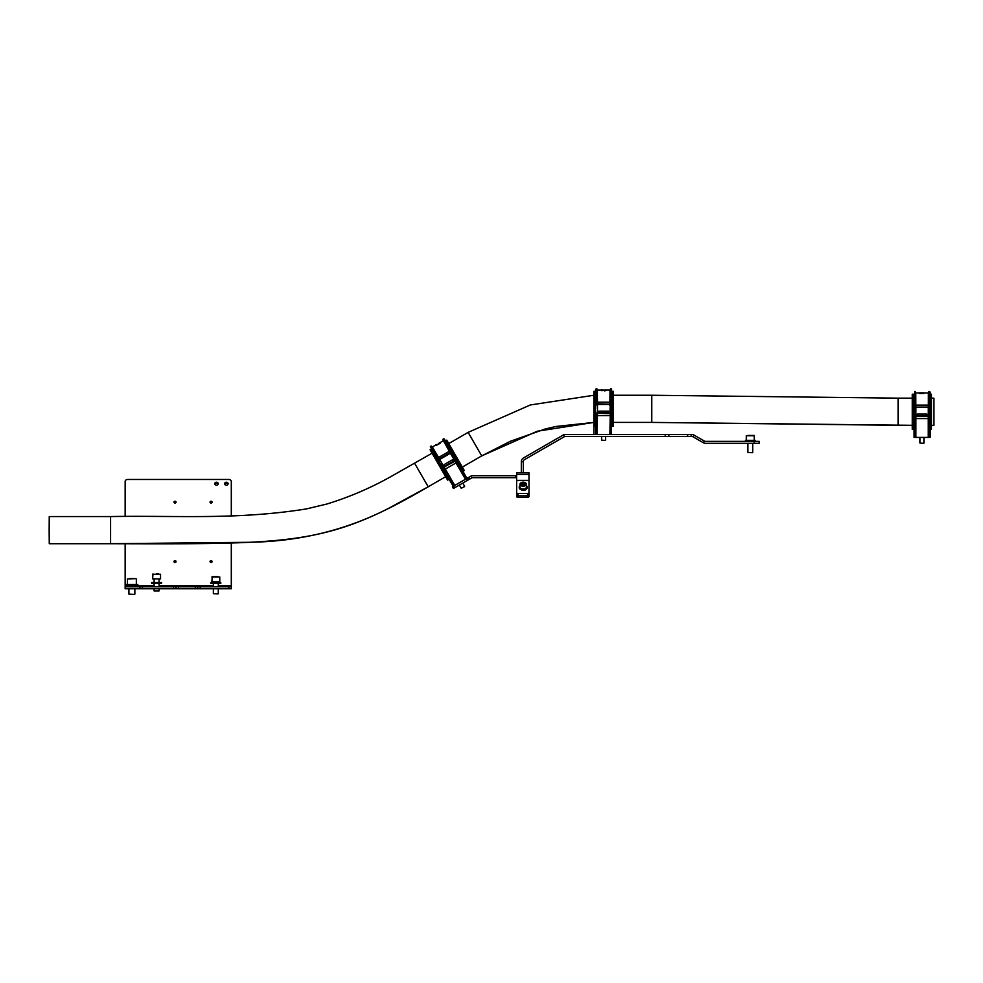 <?xml version="1.0" encoding="UTF-8"?>
<svg xmlns="http://www.w3.org/2000/svg" width="983" height="983" viewBox="0 0 983 983"><rect width="100%" height="100%" fill="white"/><g stroke="black" fill="none" stroke-linecap="round" stroke-linejoin="round"><path stroke-width="1.47" d="M755.239 441.355L745.372 441.355L745.372 440.372L755.239 440.372L755.239 441.355M752.523 452.708L747.83 452.463L752.523 452.708M754.256 440.372L754.256 435.776C753.359 435.518 755.804 435.383 752.364 435.432L748.026 435.432L752.364 435.432C755.78 435.383 753.371 435.518 754.256 435.776L746.355 435.776L746.355 440.372M602.997 440.433L604.324 440.433M601.694 436.477L601.694 440.187L605.393 440.433M519.97 485.688A3.944 2.408 0 0 0 519.233 487.089A3.944 2.408 0 0 0 523.189 489.497A3.944 2.408 0 0 0 527.134 487.089A3.944 2.408 0 0 0 526.396 485.688M527.134 487.089L527.134 487.715A3.944 2.408 0 0 1 523.189 490.124A3.944 2.408 0 0 1 519.233 487.715L519.233 487.089M525.131 482.678A3.207 1.954 180 0 1 526.396 484.226L526.396 487.089A3.207 1.954 180 0 1 523.189 489.043A3.207 1.954 180 0 1 519.97 487.089L519.97 484.226A3.207 1.954 180 0 1 521.236 482.678M521.703 484.472L524.664 484.472L524.664 483.439L523.189 482.911L521.703 483.439L521.703 484.472L521.703 483.439M523.189 484.877L523.189 482.911M524.664 484.472L524.664 483.439M525.77 489.534L525.77 489.571A2.224 1.352 180 0 0 525.819 489.509A2.224 1.352 0 0 1 522.624 490.099M528.977 494.928L528.977 496.501A1.487 0.897 180 0 1 527.502 497.398L527.502 495.837A1.487 0.897 0 0 0 528.977 494.928L528.977 480.576L516.64 480.576L516.64 474.347L528.977 474.347L528.977 494.928A1.487 0.897 180 0 1 527.502 495.825L518.115 495.825A1.487 0.897 180 0 1 516.64 494.928L516.64 480.576L516.64 494.928A1.487 0.897 0 0 0 518.115 495.837L518.115 497.398A1.487 0.897 180 0 1 516.64 496.501M528.977 474.347L528.977 472.749L516.64 472.749L516.64 474.347M516.64 472.749L521.322 472.749L521.322 461.764L523.3 461.764L523.3 472.749L528.977 472.749L516.64 472.749L528.977 472.749M527.502 495.825L527.502 493.478L518.115 493.478L518.115 495.825M527.502 493.478A1.487 0.897 0 0 0 528.977 492.581M516.64 492.581A1.487 0.897 0 0 0 518.115 493.478M642.919 434.498L645.389 434.498M611.659 426.106L611.77 413.683L610.332 413.794L610.332 434.498L612.802 434.498M626.626 434.498L629.095 434.498M650.365 434.498L653.732 434.498M679.99 434.498L683.357 434.498M521.322 461.764A4.448 4.448 179.9 0 1 523.546 457.918L563.554 434.818A2.335 2.335 179.9 0 1 564.721 434.498L691.823 434.498A4.448 4.448 179.9 0 1 694.035 435.1L704.307 441.023L703.312 442.731L693.052 436.808A2.47 2.47 179.9 0 0 691.823 436.477L687.621 436.477L687.621 434.498M523.3 461.764A2.47 2.47 179.9 0 1 524.529 459.626L564.721 436.477L665.282 436.477L665.282 434.498M668.858 434.498L668.858 436.477L687.621 436.477M668.858 436.477L665.282 436.477M759.195 441.355L754.256 441.355L759.195 441.355L759.195 443.333L754.256 443.333L754.256 441.355L705.536 441.355A2.47 2.47 -0.1 0 1 704.307 441.023M754.256 443.333L705.536 443.333A4.448 4.448 -0.1 0 1 703.312 442.731M722.652 441.355L713.523 441.355M741.415 441.355L732.286 441.355M744.377 441.355L747.092 441.355L744.377 441.355M611.795 410.808L611.672 425.111M611.795 406.643L611.807 408.83C611.77 403.743 611.77 403.743 611.807 408.83L611.659 391.418L611.77 404.197L610.369 404.136L609.976 392.536M609.841 405.414L611.315 404.382L611.279 413.241L611.315 408.83M595.538 410.808L595.735 434.498M595.551 404.873L595.514 408.83C595.563 403.743 595.563 403.743 595.514 408.83L595.514 408.854M611.77 413.683L611.77 412.762M611.315 404.394L611.782 405.328M595.551 412.762L597 413.241L597 434.498L597.492 413.671L596.054 413.794L596.239 434.498M597.492 413.671L597.492 405.414L596.693 404.849M597.492 413.278L609.841 413.671L608.354 413.253L608.354 411.152L598.979 411.152L598.979 413.253L597.492 413.253L597.443 403.767L609.878 404.21L610.001 390.067L605.884 390.067M609.841 434.498L610.332 413.241L611.279 413.241L611.094 434.498M595.538 406.643L595.551 405.328M595.673 391.418L596.054 404.136L596.177 388.58L597.345 391.418L597.381 396.075L597.332 390.067L605.675 390.104M611.696 396.075L610.443 395.768L610.504 388.58L611.635 389.071M595.624 396.075L597.381 396.075L597.492 404.21L596.054 404.136M595.563 404.197L595.538 406.851M595.624 396.481L595.661 392.291M609.841 413.253L610.369 404.136M598.979 413.253L598.979 411.152L608.354 411.152L608.354 413.253M611.279 404.136L611.143 388.58M602.26 390.079L601.584 390.079M605.884 390.484L604.41 390.177M605.884 390.693L604.41 390.411M605.147 390.669L604.41 390.693M604.41 390.251L605.442 390.423M602.333 390.644L601.436 390.583M602.333 390.448L601.584 390.3M596.964 404.136L596.828 388.58M605.295 390.669L604.484 390.865M605.147 390.165L604.484 390.165L605.147 390.239M604.41 390.104L605.675 389.956M605.295 390.005L604.484 390.239M605.442 390.472L604.496 390.374M601.436 389.919L602.26 390.03M602.923 390.067L602.26 389.932M605.245 390.349L604.557 390.276L605.245 390.349M516.64 477.689L472.196 477.689L468.78 479.606L467.797 477.898L469.075 477.16L470.058 478.868M515.645 477.689L515.645 475.723L472.196 475.723A2.335 2.335 -0.1 0 0 471.029 476.03L469.075 477.16M515.645 475.723L516.64 475.723M527.502 495.837L518.115 495.837M527.502 497.398L518.115 497.398M467.503 480.355L466.507 478.635L467.797 477.898L468.78 479.606L453.384 488.502L452.401 486.782L453.679 486.044L454.674 487.752M466.507 478.635L453.679 486.044L442.669 468.363L453.237 486.302M455.289 457.759L461.85 469.358M453.212 454.158L454.318 456.038C451.738 451.652 451.738 451.652 454.318 456.038L445.483 441.035M450.89 454.06L451.664 452.438L456.063 460.118L453.888 456.284M440.593 464.848L440.2 464.185C437.705 459.761 437.705 459.761 440.2 464.185L438.836 459.835M466.962 478.377L456.247 459.454M451.664 452.438L452.536 453.016M440.63 463.939L442.866 467.736L443.689 467.269L454.748 485.43L444.132 467.036L455.031 461.224L453.532 461.592L452.475 459.774L444.353 464.455L445.41 466.274L444.119 467.023L439.34 458.828L450.116 452.61M441.207 465.881L447.978 477.369M440.2 464.185L442.669 468.363M443.874 466.593L440.2 460.228L439.229 460.142M465.438 479.262L450.288 453.016L451.971 452.045L444.291 439.008M442.203 467.564L443.149 468.215L444.341 467.392L454.711 485.369L444.341 467.392M431.635 449.034L438.32 459.86L430.652 446.319L433.085 448.199L435.444 452.205L432.397 447.032L435.887 444.844M437.472 444.648L439.561 442.755M439.806 442.743L443.37 440.691L449.342 451.258L438.553 457.488M450.718 452.696L443.063 439.155L443.616 438.836M445.766 441.527L453.31 454.33M451.504 452.241L447.253 445.016L446.589 445.397L450.325 452.991L444.586 442.841M434.13 453.433L431.684 449.133M438.32 459.86L439.598 459.184L435.444 452.205L439.561 459.208M445.41 466.274L444.353 464.455L452.475 459.774L453.532 461.592M436.673 444.562L436.108 445.016L436.784 444.635M440.015 443.112L438.688 443.788M438.541 443.53L439.72 442.891M436.194 445.238L436.821 444.918L436.206 445.422M436.12 445.25L437.398 444.513L436.391 445.508M437.017 445.016L436.108 445.004M435.444 452.205L431.218 445.999M440.114 443.284L438.836 444.021M439.622 443.321L438.578 443.579M439.29 443.038L438.553 443.407M439.979 443.038L438.651 443.714M437.496 444.672L436.317 445.373M437.03 444.476L436.157 445.016M439.401 443.308L438.75 443.591L439.401 443.308M464.554 486.61L461.224 488.244L464.554 486.61M226.373 485.233A1.733 1.499 0 0 0 226.373 482.235A1.733 1.499 0 0 0 226.373 485.233M224.738 484.226A1.733 1.499 180 0 1 227.995 484.226M216.493 485.233A1.733 1.499 0 0 0 216.493 482.235A1.733 1.499 0 0 0 216.493 485.233M214.859 484.226A1.733 1.499 180 0 1 218.128 484.226M212.095 561.563A1.032 0.897 0 0 0 210.03 561.563A1.032 0.897 0 0 0 212.095 561.563M210.202 562.055A1.032 0.897 180 0 1 211.923 562.055M176.055 561.563A1.032 0.897 0 0 0 173.979 561.563A1.032 0.897 0 0 0 176.055 561.563M174.151 562.055A1.032 0.897 180 0 1 175.883 562.055M176.055 502.129A1.032 0.897 0 0 0 173.979 502.129A1.032 0.897 0 0 0 176.055 502.129M174.151 502.62A1.032 0.897 180 0 1 175.883 502.62M212.095 502.129A1.032 0.897 0 0 0 210.03 502.129A1.032 0.897 0 0 0 212.095 502.129M210.202 502.62A1.032 0.897 180 0 1 211.923 502.62M231.3 515.792L231.3 481.596A2.47 2.138 0 0 0 228.842 479.458L127.618 479.458A2.47 2.138 0 0 0 125.148 481.596L125.148 516.567M125.148 543.722L125.148 586.802L139.967 586.802L139.967 588.768L125.148 588.768L125.148 586.802M200.2 586.802L200.2 588.768L197.73 588.768L197.73 586.802L231.3 586.802L231.3 542.96M139.967 586.802L142.437 586.802L142.437 588.768L173.536 588.768L173.536 586.802L176.006 586.802L176.006 588.768L173.536 588.768M142.437 586.802L173.536 586.802M176.006 586.802L178.476 586.802L178.476 588.768L195.261 588.768L195.261 586.802L197.73 586.802M178.476 586.802L195.261 586.802M200.2 588.768L228.842 588.768L228.842 586.802M231.3 588.768L231.3 586.802L231.3 588.768L228.842 588.768M197.73 588.768L195.261 588.768M178.476 588.768L176.006 588.768M142.437 588.768L139.967 588.768M220.77 583.558L210.89 583.558L210.89 582.563L220.77 582.563L220.77 583.558M161.519 583.558L151.64 583.558L151.64 582.563L161.519 582.563L161.519 583.558M218.054 593.916L213.36 593.671L218.054 593.916M217.894 576.64L212.23 576.64L217.894 576.64M211.886 576.984L219.774 576.984L219.774 581.58L211.886 581.58L212.23 576.64M159.049 590.955L154.11 590.955L159.049 590.955L159.049 588.768M156.469 573.925L158.607 573.925M152.635 574.269L160.536 574.269L160.536 578.864L152.635 578.864L152.979 573.925M134.61 594.42L128.933 594.162L134.61 594.42M129.424 578.618L134.364 578.618M137.817 585.524L125.971 585.524L125.971 584.541L137.817 584.541L137.817 585.524M593.965 391.295L593.965 426.352L595.194 426.352L595.194 391.295L593.965 391.295M611.979 391.295L611.979 426.352L613.22 426.352L613.22 391.295L611.979 391.295M430.099 449.784L447.621 480.134L448.69 479.52L431.168 449.157L430.099 449.784M445.704 440.765L463.226 471.127L464.295 470.513L446.774 440.151L445.704 440.765M930.151 413.708L930.029 428.01M930.151 409.542L930.176 411.73C930.127 406.655 930.127 406.655 930.176 411.73L930.016 394.33M928.198 408.314L929.685 407.281L929.648 416.141L929.685 411.73M913.895 413.708L914.018 427.04M913.895 412.909L913.883 411.73C913.92 406.655 913.92 406.655 913.883 411.73L914.104 437.41M930.029 429.018L930.139 415.662M929.685 407.294L930.139 408.228M930.127 416.583L929.955 437.41M929.463 437.41L928.689 437.41L928.689 416.141L929.648 416.141L926.723 416.153L926.723 414.052L917.336 414.052L917.336 416.153L915.861 416.153L928.198 416.178L928.345 395.436M913.92 407.773L914.411 416.141L915.357 416.141L915.357 437.41L928.689 437.41M915.357 437.41L914.595 437.41M915.861 437.41L915.861 408.314L915.05 407.748M928.198 437.41L928.198 416.571M913.92 415.662L914.411 416.694L915.861 416.571M915.701 394.33L915.738 398.975L915.689 392.967L922.767 392.856M924.253 392.967L928.357 392.967L928.308 398.975L929.574 398.668L930.004 391.971M914.03 394.33L913.92 407.097L915.32 407.048L915.185 391.492L914.546 391.492L914.485 398.668L915.738 398.975L915.812 407.097L928.726 407.048L928.861 391.492L929.513 391.492M930.041 396.419L930.151 409.751M915.32 407.048L915.861 416.153M913.993 399.393L914.018 396.419M917.336 416.153L917.336 414.052L926.723 414.052L926.723 416.153M928.726 407.048L930.139 407.097M920.58 393.016L919.805 393.04M923.651 393.569L922.853 393.274M921.292 393.483L919.953 393.2M920.702 393.544L919.805 393.483M923.504 393.569L922.84 393.556M922.767 393.225L923.799 393.139M923.651 392.905L922.767 392.954M923.651 393.016L922.767 393.003M924.106 392.905L922.767 392.905L924.032 392.856M921.292 392.819L920.629 392.831L921.292 393.003M920.629 392.831L919.953 392.819M923.615 393.261L922.914 393.175L923.615 393.261M912.322 394.208L912.322 429.264L913.563 429.264L913.563 394.208L912.322 394.208M930.348 394.208L930.348 429.264L931.577 429.264L931.577 394.208L930.348 394.208M923.75 443.333L920.051 443.087L923.75 443.333M110.575 516.554L110.575 543.71L249.277 542.297C299.459 541.498 345.819 530.23 388.346 508.494L428.207 486.794C327.904 545.246 295.6 544.127 110.575 543.71L49.261 543.722L49.15 530.009L49.248 516.567L110.575 516.567C175.257 515.313 236.006 520.216 306.585 508.887L326.614 504.095C349.567 497.079 371.5 487.617 392.401 475.747L432.065 453.2M931.577 425.307L933.85 425.307L933.85 398.152L931.577 398.152M748.026 435.432L750.299 435.432L748.026 435.432M526.396 484.226A3.207 1.954 180 0 1 523.189 486.18A3.207 1.954 180 0 1 519.97 484.226L523.189 482.137L526.396 484.226M523.189 485.7A2.863 1.745 0 0 0 526.052 483.955A2.863 1.745 0 0 0 523.189 482.211A2.863 1.745 0 0 0 520.314 483.955A2.863 1.745 0 0 0 523.189 485.7M516.64 480.355L528.977 480.355M691.196 434.498L691.196 436.477M694.035 435.1L693.052 436.808M563.554 434.818L564.537 436.526M610.332 404.849L609.841 412.749M608.354 412.811L598.979 412.811M609.841 415.649L597.492 415.649M609.841 404.48L597.492 404.48M597.431 402.207L609.89 402.207M471.029 476.03L472.012 477.738M467.797 477.898L468.78 479.606M456.702 460.253L455.24 460.597L451.037 453.323M465.868 479.004L455.51 461.076L456.333 460.609L466.532 478.623M453.31 461.211L445.188 465.905M465.401 479.188L454.564 460.425M456.014 462.932L445.324 469.1M439.106 459.405L434.855 452.18L434.191 452.561L437.926 460.155M450.423 453.249L439.733 459.43M231.3 585.807L218.3 585.807M213.36 585.807L159.049 585.807M154.11 585.807L134.855 585.807M128.933 585.807L125.148 585.807M135.998 578.618L127.446 578.962L127.446 584.541M928.689 407.748L928.198 415.649M926.723 415.723L917.336 415.723M928.198 418.561L915.861 418.561M928.198 407.38L915.861 407.38M930.065 398.975L929.648 407.048M915.8 405.107L928.259 405.107M914.411 407.048L913.993 398.975M912.322 425.307L651.754 422.407L898.143 425.307L898.143 398.152L912.322 398.152M462.317 467.085L481.719 455.891L537.32 431.218L593.965 422.407L556.009 426.462L545.147 429.006L510.3 441.306L481.719 455.891L468.141 432.373L530.341 404.971L593.965 395.252M445.643 476.718L428.207 486.794L414.629 463.276M613.22 422.407L651.754 422.407L651.754 395.252L898.143 398.152M752.769 443.333L752.769 452.463M747.83 443.333L747.83 452.463M748.247 435.432L750.299 435.432M745.372 441.355L745.372 440.372M605.639 436.477L605.639 440.187M595.563 414.777L595.551 412.319M596.177 388.58L595.673 391.492M438.418 460.093L438.258 460.744M445.545 441.134L451.971 452.045M443.063 439.155L442.878 439.831M430.652 446.319C430.542 447.658 429.092 444.377 433.921 453.077M462.796 483.071L464.652 486.278M459.368 485.037L461.224 488.244M218.3 581.58L218.3 582.563M218.3 583.558L218.3 586.802M218.3 588.768L218.3 593.671M213.36 581.58L213.36 582.563M213.36 583.558L213.36 586.802M213.36 588.768L213.36 593.671M154.11 578.864L154.11 582.563M154.11 583.558L154.11 586.802M154.11 588.768L154.11 590.955M159.049 578.864L159.049 582.563M159.049 583.558L159.049 586.802M136.342 578.962L136.342 584.541M134.855 585.524L134.855 586.802M134.855 588.768L134.855 594.162M128.933 585.524L128.933 586.802M128.933 588.768L128.933 594.162M593.965 423.44L593.965 434.498M593.965 423.145L593.965 420.761M913.072 425.307L912.322 426.044M924.008 437.41L924.008 443.087M920.051 437.41L920.051 443.087M448.739 443.566L468.141 432.373M613.22 395.252L651.754 395.252"/></g></svg>
